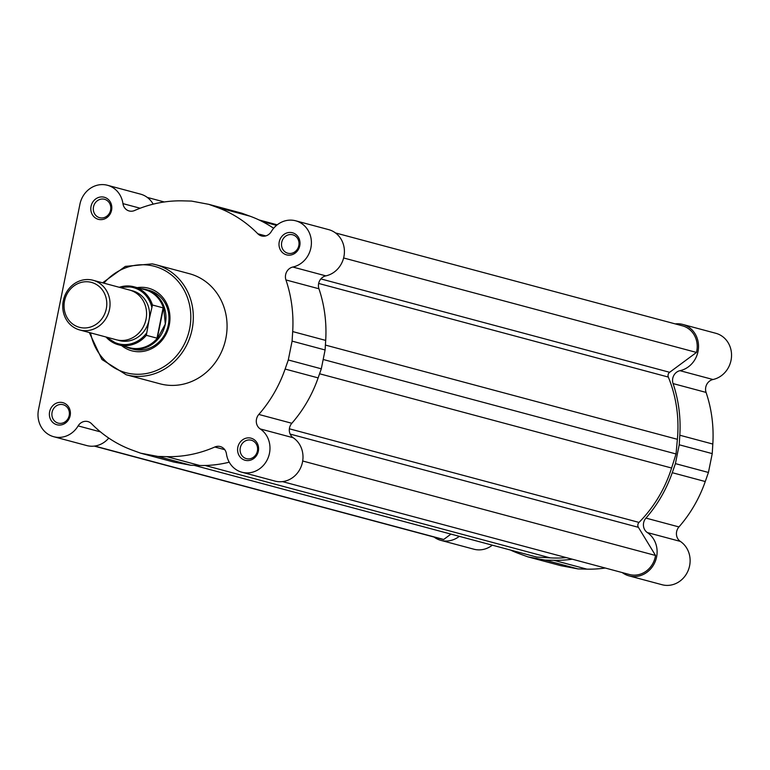 <?xml version="1.0" encoding="UTF-8"?>
<svg xmlns="http://www.w3.org/2000/svg" width="770" height="770" viewBox="0 0 770 770"><rect width="100%" height="100%" fill="white"/><g stroke="black" fill="none" stroke-linecap="round" stroke-linejoin="round"><path stroke-width="1.16" d="M79.743 329.964L116.28 339.753A25.728 23.495 -75 0 0 146.03 319.261A25.728 23.495 -75 0 0 129.581 290.049L93.045 280.261A25.728 23.495 105 0 1 109.494 309.473A25.728 23.495 105 0 1 79.743 329.964A25.728 23.495 105 0 1 63.294 300.752A25.728 23.495 105 0 1 93.045 280.261M64.545 300.916A23.254 21.233 -75 0 0 80.821 327.635A23.254 21.233 -75 0 0 106.299 308.789A23.254 21.233 -75 0 0 90.013 282.07A23.254 21.233 -75 0 0 64.545 300.916M152.46 305.007L163.115 307.865L163.817 309.261A30.02 27.412 -75 0 0 145.049 289.741L134.067 286.806L119.283 287.287A30.02 27.412 105 0 1 134.067 286.806A30.02 27.412 105 0 1 152.46 305.007L149.034 320.06A25.728 23.495 -75 0 0 131.073 290.502M125.433 346.644A30.492 27.845 -75 0 0 130.053 348.367A30.492 27.845 -75 0 0 165.309 324.083A30.492 27.845 -75 0 0 145.819 289.462A30.492 27.845 -75 0 0 140.968 288.654M105.971 336.99L118.541 344.796L129.524 347.732A30.02 27.412 -75 0 0 158.187 337.173L157.003 338.165L146.348 335.306A30.02 27.412 105 0 1 118.541 344.796A30.02 27.412 105 0 1 106.019 337M163.817 309.261L165.309 324.083L158.187 337.173M117.791 340.099A25.728 23.495 -75 0 0 149.034 320.06L146.348 335.306M163.115 307.865L157.003 338.165M163.394 308.096L157.35 338.078M335.479 232.935L682.432 325.825A22.397 20.453 105 0 1 696.475 352.439L669.64 372.295A3.812 3.484 -75 0 0 668.322 377.059A126.357 115.385 105 0 1 677.388 439.314L676.031 453.963L671.604 468.025A126.357 115.385 105 0 1 639.004 522.416A3.812 3.484 -75 0 0 638.388 527.315L655.53 555.468A22.397 20.453 105 0 1 630.794 574.815A22.397 20.453 105 0 1 629.706 574.574L282.484 481.616M450.95 534.101L443.693 539.472A22.397 20.453 105 0 1 442.586 539.298A22.397 20.453 105 0 1 441.22 538.981L94.277 446.1M566.325 557.605A126.357 115.385 105 0 1 550.184 557.865L536.69 557.057L194.184 465.359M443.693 539.472L94.72 446.042M164.299 201.971L147.282 197.418M277.219 224.821L259.067 219.96M696.475 352.439L343.613 257.969M676.031 453.963L323.179 359.484M655.53 555.468L302.687 460.999M675.261 323.9A23.822 21.753 105 0 1 681.344 324.112A23.822 21.753 105 0 1 682.798 324.44A23.822 21.753 105 0 1 698.486 347.944A23.822 21.753 105 0 1 679.968 370.678A9.529 8.701 -75 0 0 673.067 383.585A128.638 117.473 105 0 1 679.814 435.223L712.818 444.059A128.638 117.473 -75 0 0 706.08 392.421A9.529 8.701 105 0 1 712.981 379.514A23.822 21.753 -75 0 0 731.5 356.789A23.822 21.753 -75 0 0 715.811 333.285L682.798 324.44M629.061 575.883A23.822 21.753 105 0 0 655.068 561.888A23.822 21.753 105 0 0 647.329 532.561A9.529 8.701 105 0 1 645.943 518.095L678.957 526.93A9.529 8.701 -75 0 0 680.343 541.406A23.822 21.753 -75 0 1 688.082 570.724A23.822 21.753 -75 0 1 662.065 584.728L629.061 575.883A23.822 21.753 105 0 1 622.256 572.582M510.462 550.04A128.638 117.473 105 0 0 519.529 553.813L527.777 556.826L545.044 560.088L553.861 560.3L586.875 569.136A128.638 117.473 -75 0 0 605.239 568.029M586.875 569.136L578.049 568.924L560.791 565.671L527.777 556.826M459.305 536.334A23.822 21.753 105 0 1 440.854 540.367L473.868 549.202A23.822 21.753 -75 0 0 492.319 545.179M712.818 444.059L712.231 453.617L679.217 444.781L679.814 435.223M678.957 526.93A128.638 117.473 -75 0 0 705.262 481.539L708.429 472.462L712.231 453.617M708.429 472.462L675.415 463.627L672.258 472.693A128.638 117.473 105 0 1 645.943 518.095M675.415 463.627L679.217 444.781M440.854 540.367A23.822 21.753 105 0 1 434.059 537.065M572.235 559.193A128.638 117.473 105 0 1 553.861 560.3M545.044 560.088L578.049 568.924M57.625 424.915A11.435 10.443 105 0 1 49.617 411.767A11.435 10.443 105 0 1 62.149 402.498A11.435 10.443 105 0 1 70.157 415.646A11.435 10.443 105 0 1 57.625 424.915M62.524 404.568A9.529 8.701 -75 0 0 52.148 411.979A9.529 8.701 -75 0 0 58.173 423.115A9.529 8.701 -75 0 0 58.751 423.25A9.529 8.701 -75 0 0 69.127 415.839A9.529 8.701 -75 0 0 63.102 404.702A9.529 8.701 -75 0 0 62.524 404.568M245.832 460.431A11.435 10.443 105 0 1 237.824 447.293A11.435 10.443 105 0 1 250.346 438.024A11.435 10.443 105 0 1 258.354 451.162A11.435 10.443 105 0 1 245.832 460.431M250.722 440.094A9.529 8.701 -75 0 0 240.356 447.495A9.529 8.701 -75 0 0 246.381 458.631A9.529 8.701 -75 0 0 246.958 458.766A9.529 8.701 -75 0 0 257.324 451.364A9.529 8.701 -75 0 0 251.309 440.219A9.529 8.701 -75 0 0 250.722 440.094M287.248 255.014A11.435 10.443 105 0 1 279.24 241.867A11.435 10.443 105 0 1 291.772 232.607A11.435 10.443 105 0 1 299.78 245.745A11.435 10.443 105 0 1 287.248 255.014M292.148 234.667A9.529 8.701 -75 0 0 281.772 242.078A9.529 8.701 -75 0 0 287.797 253.214A9.529 8.701 -75 0 0 288.375 253.349A9.529 8.701 -75 0 0 298.75 245.938A9.529 8.701 -75 0 0 292.725 234.802A9.529 8.701 -75 0 0 292.148 234.667M99.051 219.488A11.435 10.443 105 0 1 91.043 206.35A11.435 10.443 105 0 1 103.565 197.082A11.435 10.443 105 0 1 111.573 210.229A11.435 10.443 105 0 1 99.051 219.488M103.94 199.151A9.529 8.701 -75 0 0 93.574 206.553A9.529 8.701 -75 0 0 99.59 217.689A9.529 8.701 -75 0 0 100.177 217.823A9.529 8.701 -75 0 0 110.543 210.422A9.529 8.701 -75 0 0 104.518 199.286A9.529 8.701 -75 0 0 103.94 199.151M137.195 287.643A32.398 29.587 105 0 1 146.589 287.768A32.398 29.587 105 0 1 169.275 325.007A32.398 29.587 105 0 1 133.787 351.264A32.398 29.587 105 0 1 121.67 345.634M130.053 348.367L133.056 349.176A30.492 27.845 -75 0 0 134.914 349.599A30.492 27.845 -75 0 0 168.091 325.903A30.492 27.845 -75 0 0 148.822 290.261L145.819 289.462M208.747 204.329L241.761 213.174L250.009 216.187L217.005 207.342L208.747 204.329L191.48 201.076L182.663 200.864A128.638 117.473 105 0 0 134.577 210.518A9.529 8.701 105 0 1 129.726 211.095A9.529 8.701 105 0 1 129.139 210.961A9.529 8.701 105 0 1 122.95 203.626A23.822 21.753 105 0 0 107.463 185.272A23.822 21.753 105 0 0 79.916 204.252L38.5 409.669A23.822 21.753 105 0 0 53.727 436.715A23.822 21.753 105 0 0 55.18 437.052A23.822 21.753 105 0 0 78.136 425.897A9.529 8.701 105 0 1 87.895 421.575A9.529 8.701 105 0 1 91.582 423.741A128.638 117.473 105 0 0 132.392 450.171L140.65 453.183L173.664 462.019L190.922 465.282L199.748 465.484A128.638 117.473 -75 0 0 229.239 462.192M53.727 436.715L86.741 445.561A23.822 21.753 -75 0 0 88.194 445.888A23.822 21.753 -75 0 0 108.763 438.082M241.934 472.241L274.938 481.077A23.822 21.753 -75 0 0 276.392 481.404A23.822 21.753 -75 0 0 301.262 466.322A23.822 21.753 -75 0 0 293.216 437.755A9.529 8.701 105 0 1 291.83 423.279A128.638 117.473 -75 0 0 318.135 377.887L285.121 369.051A128.638 117.473 105 0 1 258.816 414.443A9.529 8.701 -75 0 0 260.202 428.919A23.822 21.753 105 0 1 268.249 457.486A23.822 21.753 105 0 1 243.387 472.568A23.822 21.753 105 0 1 241.934 472.241A23.822 21.753 105 0 1 226.447 453.896A9.529 8.701 105 0 0 220.258 446.552A9.529 8.701 105 0 0 214.82 447.004A128.638 117.473 105 0 1 166.734 456.649L157.917 456.437L140.65 453.183M318.944 288.779L285.94 279.943A128.638 117.473 105 0 1 292.687 331.572L292.09 341.129L325.094 349.975L325.691 340.407A128.638 117.473 -75 0 0 318.944 288.779A9.529 8.701 -75 0 1 325.854 275.872A23.822 21.753 -75 0 0 344.373 253.138A23.822 21.753 -75 0 0 328.684 229.633L295.67 220.798A23.822 21.753 105 0 0 271.271 231.616A9.529 8.701 105 0 1 262.089 236.072A9.529 8.701 105 0 1 261.502 235.938A9.529 8.701 105 0 1 257.815 233.772A128.638 117.473 105 0 0 217.005 207.342M163.442 384.596A56.98 52.033 -75 0 0 225.437 340.321A56.98 52.033 -75 0 0 189.439 273.716L155.675 264.678A56.98 52.033 105 0 1 191.682 331.283A56.98 52.033 105 0 1 129.678 375.558A56.98 52.033 105 0 1 126.203 374.759L159.958 383.797A56.98 52.033 -75 0 0 163.442 384.596M325.094 349.975L321.302 368.811L318.135 377.887M153.172 204.156A23.822 21.753 -75 0 0 140.477 194.117L107.463 185.272M273.648 228.276A128.638 117.473 -75 0 0 250.009 216.187M285.94 279.943A9.529 8.701 105 0 1 292.841 267.036A23.822 21.753 105 0 0 311.359 244.302A23.822 21.753 105 0 0 295.67 220.798M285.121 369.051L288.288 359.975L321.302 368.811M292.09 341.129L288.288 359.975M157.917 456.437L190.922 465.282M107.357 337.356A29.067 26.536 -75 0 0 146.358 333.304M151.7 306.816A29.067 26.536 -75 0 0 120.659 287.653M276.546 225.369L262.3 221.558M669.64 372.295L320.869 278.913M668.322 377.059L318.655 283.447M677.388 439.314L325.402 345.075M671.604 468.025L319.569 373.768M639.004 522.416L289.376 428.803M638.388 527.315L290.146 434.078M550.184 557.865L205.138 465.484M647.329 532.561L680.343 541.406M672.258 472.693L705.262 481.539M673.067 383.585L706.08 392.421M679.968 370.678L712.981 379.514M90.571 332.871A55.074 50.3 -75 0 0 129.302 373.489A55.074 50.3 -75 0 0 189.632 328.848A55.074 50.3 -75 0 0 151.074 265.544A55.074 50.3 -75 0 0 103.883 283.168M152.2 263.879A56.98 52.033 105 0 1 155.675 264.678L152.171 263.879L125.327 266.391L102.593 282.821M265.785 235.909L257.815 233.772M325.854 275.872L292.841 267.036M325.691 340.407L292.687 331.572M293.216 437.755L260.202 428.919M291.83 423.279L258.816 414.443M224.744 449.661L214.82 447.004M199.748 465.484L166.734 456.649M100.475 431.883L78.136 425.897M140.169 208.227L122.95 203.626M89.291 332.525L101.958 359.523L126.203 374.759"/></g></svg>
